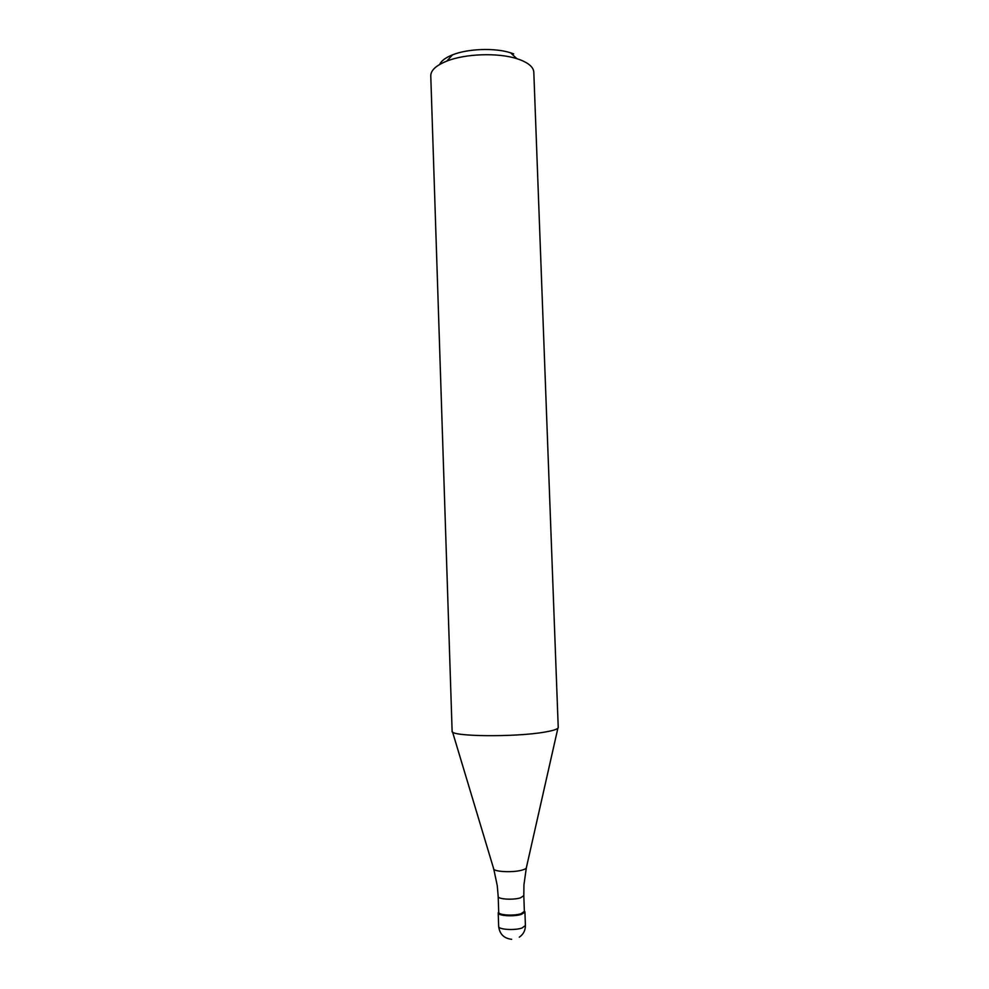 <?xml version="1.0" encoding="UTF-8"?>
<svg xmlns="http://www.w3.org/2000/svg" width="989" height="989" viewBox="0 0 989 989"><rect width="100%" height="100%" fill="white"/><g stroke="black" fill="none" stroke-linecap="round" stroke-linejoin="round"><path stroke-width="1.48" d="M521.487 914.331C514.033 916.89 497.714 915.826 498.209 912.847L498.703 911.87L498.258 913.119C498.691 915.938 514.342 916.778 521.487 914.331L524.899 912.179L524.355 910.98L524.924 911.907L521.487 914.331M498.716 912.278L498.765 912.538C499.198 915.245 514.206 916.049 521.067 913.712L524.368 911.388L523.811 895.626L520.511 897.839C513.353 900.188 497.702 899.236 498.184 896.516L498.716 912.278M452.121 731.168C449.365 736.632 515.714 737.398 545.174 732.008C553.815 730.512 558.167 728.992 558.229 727.459L533.813 72.222C533.516 67.45 529.09 63.358 520.511 59.933L516.814 58.66C497.912 52.541 465.213 53.678 446.781 61.108C436.124 65.41 430.784 70.306 430.771 75.819L452.121 731.168M513.687 53.876L510.608 52.813C494.871 47.682 467.908 48.622 452.554 54.84C445.582 57.622 441.279 60.824 439.66 64.458M498.209 912.847L498.666 926.446C498.184 929.536 514.515 930.674 521.969 928.028L525.406 925.506L524.924 911.907M452.517 731.885L493.585 868.49C492.497 871.742 512.908 872.891 522.229 870.06C525.147 869.22 526.544 868.317 526.445 867.353L557.883 728.213M519.312 937.176C523.379 934.345 525.419 930.464 525.406 925.506M498.666 926.446C499.63 934.111 503.957 938.4 511.659 939.315M498.184 896.516L497.269 885.674L493.771 869.121M523.947 884.945L523.811 895.626M526.309 867.983L523.96 884.735M452.554 54.84L446.781 61.108M510.608 52.813L516.814 58.66"/></g></svg>
